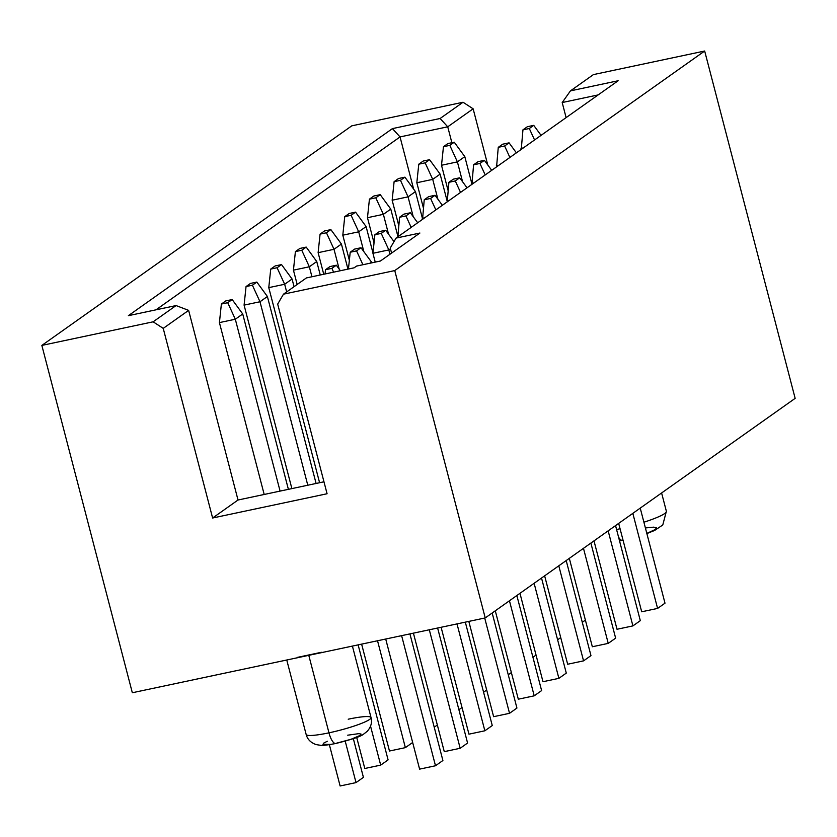 <?xml version="1.0" encoding="UTF-8"?>
<svg xmlns="http://www.w3.org/2000/svg" width="837" height="837" viewBox="0 0 837 837"><rect width="100%" height="100%" fill="white"/><g stroke="black" fill="none" stroke-linecap="round" stroke-linejoin="round"><path stroke-width="1.26" d="M619.558 540.964L622.487 540.367A13.748 4.488 -102 0 1 622.435 540.378A13.748 4.488 -102 0 1 618.543 537.072A13.748 4.488 78 0 0 622.435 540.378M286.756 660.006L306.154 734.467C307.357 739.228 310.653 742.597 316.051 744.585L320.749 745.338C322.224 745.694 327.225 745.087 335.773 743.497A13.748 4.488 -102 0 1 335.721 743.507A13.748 4.488 -102 0 1 328.972 732.835A33.522 4.415 165.4 0 1 306.154 734.467A33.522 4.415 -14.6 0 0 328.972 732.835L308.78 655.329A33.522 4.415 165.4 0 1 308.759 655.34M297.648 657.327L321.377 652.295M795.15 398.36L485.23 617.926L132.33 692.743L41.85 345.409L351.77 125.843L463.039 102.25L473.135 108.81L487.762 164.931L473.135 108.81L447.732 126.805L451.875 142.719L447.732 126.805L400.044 136.923L413.645 189.131L400.044 136.923L447.732 126.805L473.135 108.81L463.039 102.25L440.105 118.498L392.417 128.616L128.375 315.675L176.063 305.568L128.375 315.675L392.417 128.616L400.044 136.923L155.996 309.816L400.044 136.923L392.417 128.616L440.105 118.498L447.732 126.805L440.105 118.498L463.039 102.25L351.77 125.843L41.85 345.409L132.33 692.743L485.23 617.926L795.15 398.36L704.67 51.026L394.761 270.581L283.481 294.174L306.415 277.926L354.114 267.819L356.583 266.072L380.427 261.008L419.902 233.042L396.058 238.095L618.145 80.75L570.457 90.867L593.402 74.608L704.67 51.026L795.15 398.36M598.162 94.916L562.192 102.543L570.457 90.867L618.145 80.75L396.058 238.095L390.262 248.024L391.58 253.109L390.262 248.024L396.058 238.095L419.902 233.042L380.427 261.008L356.583 266.072L354.114 267.819L306.415 277.926L283.481 294.174L277.685 304.103L327.079 493.746L212.619 518.009L163.225 328.376L153.129 321.816L41.85 345.409L153.129 321.816L176.063 305.568L153.129 321.816L163.225 328.376L188.628 310.37L176.063 305.568L188.628 310.37L238.022 500.013L188.628 310.37L163.225 328.376L212.619 518.009L327.079 493.746L277.685 304.103L283.481 294.174L394.761 270.581L485.23 617.926L394.761 270.581L704.67 51.026L593.402 74.608L570.457 90.867L562.192 102.543L598.162 94.916M566.115 117.619L562.192 102.543L566.115 117.619M323.961 481.798L238.022 500.013L212.619 518.009L238.022 500.013L323.961 481.798M308.801 655.329A33.522 4.415 165.4 0 1 308.78 655.329L328.972 732.835A33.522 4.415 -14.6 0 0 371.032 717.571C372.308 722.352 371.042 726.934 367.234 731.329L363.404 734.29C360.956 736.434 351.739 739.5 335.773 743.497M329.788 744.407L322.967 744.334L323.752 743.089L327.309 741.258M347.7 735.189L358.968 733.63L361.092 734.091L360.308 735.336L350.944 739.312L336.348 743.235M616.576 529.518A40.396 5.325 -14.6 0 0 620.06 528.743M666.378 511.689A40.396 5.325 165.4 0 1 643.904 522.215A40.396 5.325 -14.6 0 0 666.378 511.302L662.768 524.987L654.639 530.449L646.865 533.577M645.4 527.948L653.551 527.153L656.417 527.781L655.361 529.455L646.823 533.399M348.213 719.203A33.522 4.415 165.4 0 1 371.032 717.884A33.522 4.415 165.4 0 1 328.972 732.835A13.748 4.488 78 0 0 335.721 743.507M664.996 603.174L657.589 608.415L641.697 611.784L618.669 523.387L641.697 611.784L657.589 608.415L664.996 603.174L640.232 508.111L664.996 603.174M632.824 513.353L657.589 608.415L632.824 513.353M527.383 126.711L522.947 129.85L529.308 128.511L533.744 125.362L527.383 126.711L533.744 125.362L541.058 135.364L533.744 125.362L529.308 128.511L534.561 139.967L529.308 128.511L522.947 129.85L521.252 149.404L522.947 129.85L527.383 126.711M523.376 147.898L520.991 148.4L523.376 147.898M585.398 620.102L582.28 622.309L585.398 620.102M471.67 183.01L464.807 156.645L457.4 161.886L462.568 181.713L457.4 161.886L441.507 165.255L448.057 190.417L441.507 165.255L443.464 146.705L449.814 145.356L454.261 142.206L447.9 143.556L443.464 146.705L441.507 165.255L457.4 161.886L449.814 145.356L454.261 142.206L464.807 156.645L457.4 161.886L449.814 145.356L443.464 146.705L447.9 143.556L454.261 142.206L464.807 156.645L471.67 183.01M560.717 637.585L557.609 639.792L560.717 637.585M447 200.493L440.126 174.127L432.729 179.369L437.887 199.196L432.729 179.369L416.826 182.738L423.386 207.9L416.826 182.738L418.782 164.188L425.144 162.838L429.58 159.689L423.229 161.039L418.782 164.188L416.826 182.738L432.729 179.369L425.144 162.838L429.58 159.689L440.126 174.127L432.729 179.369L425.144 162.838L418.782 164.188L423.229 161.039L429.58 159.689L440.126 174.127L447 200.493M536.046 655.068L532.928 657.265L536.046 655.068M422.319 217.976L415.455 191.61L408.048 196.852L413.216 216.668L408.048 196.852L392.155 200.221L398.705 225.383L392.155 200.221L394.112 181.671L400.463 180.321L404.909 177.172L398.548 178.522L394.112 181.671L392.155 200.221L408.048 196.852L400.463 180.321L404.909 177.172L415.455 191.61L408.048 196.852L400.463 180.321L394.112 181.671L398.548 178.522L404.909 177.172L415.455 191.61L422.319 217.976M511.365 672.55L508.258 674.748L511.365 672.55M397.648 235.459L390.774 209.093L383.377 214.335L388.535 234.151L383.377 214.335L367.474 217.704L374.034 242.866L367.474 217.704L369.431 199.154L375.792 197.804L380.228 194.655L373.877 196.004L369.431 199.154L367.474 217.704L383.377 214.335L375.792 197.804L380.228 194.655L390.774 209.093L383.377 214.335L375.792 197.804L369.431 199.154L373.877 196.004L380.228 194.655L390.774 209.093L397.648 235.459M486.695 690.033L483.577 692.23L486.695 690.033M372.967 252.941L366.104 226.576L358.696 231.818L363.865 251.634L358.696 231.818L342.804 235.187L349.353 260.349L342.804 235.187L344.75 216.637L351.111 215.287L355.558 212.138L349.196 213.487L344.75 216.637L342.804 235.187L358.696 231.818L351.111 215.287L355.558 212.138L366.104 226.576L358.696 231.818L351.111 215.287L344.75 216.637L349.196 213.487L355.558 212.138L366.104 226.576L372.967 252.941M462.014 707.516L458.906 709.713L462.014 707.516M347.951 269.116L341.423 244.048L334.015 249.3L339.184 269.116L334.015 249.3L318.123 252.669L323.741 274.254L318.123 252.669L320.079 234.119L326.44 232.77L330.877 229.62L324.515 230.97L320.079 234.119L318.123 252.669L334.015 249.3L326.44 232.77L330.877 229.62L341.423 244.048L334.015 249.3L326.44 232.77L320.079 234.119L324.515 230.97L330.877 229.62L341.423 244.048L347.951 269.116M437.332 724.999L434.225 727.196L437.332 724.999M320.257 274.996L316.742 261.531L309.345 266.783L311.939 276.754L309.345 266.783L293.442 270.152L297.177 284.475L293.442 270.152L295.398 251.602L301.759 250.253L306.206 247.103L299.845 248.453L295.398 251.602L293.442 270.152L309.345 266.783L301.759 250.253L306.206 247.103L316.742 261.531L309.345 266.783L301.759 250.253L295.398 251.602L299.845 248.453L306.206 247.103L316.742 261.531L320.257 274.996M412.662 742.482L405.37 747.64L389.467 751.019L361.626 644.124L389.467 751.019L405.37 747.64L412.662 742.482M294.069 286.683L292.071 279.014L284.664 284.266L286.662 291.925L284.664 284.266L268.771 287.635L319.588 482.719L268.771 287.635L270.728 269.085L277.078 267.735L281.525 264.586L275.164 265.936L270.728 269.085L268.771 287.635L284.664 284.266L277.078 267.735L281.525 264.586L292.071 279.014L284.664 284.266L277.078 267.735L270.728 269.085L275.164 265.936L281.525 264.586L292.071 279.014L294.069 286.683M377.529 640.755L405.37 747.64L377.529 640.755M388.096 759.881L380.689 765.123L364.796 768.492L356.708 737.439L364.796 768.492L380.689 765.123L388.096 759.881L358.131 644.867L388.096 759.881M316.093 483.462L267.39 296.497L259.993 301.749L307.786 485.23L259.993 301.749L244.09 305.118L291.883 488.599L244.09 305.118L246.047 286.568L252.408 285.218L256.844 282.069L250.493 283.419L246.047 286.568L244.09 305.118L259.993 301.749L252.408 285.218L256.844 282.069L267.39 296.497L259.993 301.749L252.408 285.218L246.047 286.568L250.493 283.419L256.844 282.069L267.39 296.497L316.093 483.462M370.55 726.192L380.689 765.123L370.55 726.192M363.415 777.364L356.018 782.605L340.115 785.974L329.359 744.679L340.115 785.974L356.018 782.605L363.415 777.364L353.34 738.673L363.415 777.364M288.388 489.331L242.72 313.98L235.312 319.232L280.081 491.099L235.312 319.232L219.42 322.601L264.189 494.468L219.42 322.601L221.376 304.051L227.727 302.701L232.173 299.552L225.812 300.901L221.376 304.051L219.42 322.601L235.312 319.232L227.727 302.701L232.173 299.552L242.72 313.98L235.312 319.232L227.727 302.701L221.376 304.051L225.812 300.901L232.173 299.552L242.72 313.98L288.388 489.331M345.221 741.174L356.018 782.605L345.221 741.174M640.315 620.656L632.908 625.898L617.015 629.267L593.988 540.869L617.015 629.267L632.908 625.898L640.315 620.656L615.551 525.594L640.315 620.656M608.154 530.836L632.908 625.898L608.154 530.836M502.713 144.194L498.266 147.333L504.627 145.983L509.074 142.845L502.713 144.194L509.074 142.845L516.387 152.847L509.074 142.845L504.627 145.983L509.89 157.45L504.627 145.983L498.266 147.333L496.571 166.887L498.266 147.333L502.713 144.194M498.695 165.381L496.31 165.883L498.695 165.381M615.634 638.139L608.237 643.381L592.334 646.75L569.317 558.352L592.334 646.75L608.237 643.381L615.634 638.139L590.88 543.077L615.634 638.139M583.473 548.319L608.237 643.381L583.473 548.319M478.032 161.677L473.596 164.816L479.946 163.466L484.393 160.327L478.032 161.677L484.393 160.327L491.706 170.329L484.393 160.327L479.946 163.466L485.209 174.933L479.946 163.466L473.596 164.816L471.901 184.37L473.596 164.816L478.032 161.677M474.014 182.864L471.639 183.366L474.014 182.864M590.964 655.622L583.556 660.864L567.664 664.233L544.636 575.835L567.664 664.233L583.556 660.864L590.964 655.622L566.199 560.56L590.964 655.622M558.802 565.802L583.556 660.864L558.802 565.802M453.361 179.149L448.914 182.299L455.276 180.949L459.712 177.81L453.361 179.149L459.712 177.81L467.025 187.812L459.712 177.81L455.276 180.949L460.538 192.416L455.276 180.949L448.914 182.299L447.22 201.853L448.914 182.299L453.361 179.149M449.343 200.346L446.958 200.849L449.343 200.346M566.283 673.105L558.886 678.347L542.983 681.716L519.965 593.318L542.983 681.716L558.886 678.347L566.283 673.105L541.529 578.043L566.283 673.105M534.121 583.284L558.886 678.347L534.121 583.284M428.68 196.632L424.233 199.781L430.595 198.432L435.041 195.293L428.68 196.632L435.041 195.293L442.354 205.295L435.041 195.293L430.595 198.432L435.857 209.899L430.595 198.432L424.233 199.781L422.549 219.336L424.233 199.781L428.68 196.632M424.662 217.829L422.287 218.331L424.662 217.829M541.612 690.588L534.205 695.829L518.312 699.198L495.284 610.801L518.312 699.198L534.205 695.829L541.612 690.588L516.847 595.525L541.612 690.588M509.451 600.767L534.205 695.829L509.451 600.767M403.999 214.115L399.563 217.264L405.924 215.915L410.36 212.776L403.999 214.115L410.36 212.776L417.673 222.778L410.36 212.776L405.924 215.915L411.176 227.382L405.924 215.915L399.563 217.264L397.868 236.819L399.563 217.264L403.999 214.115M399.992 235.312L397.606 235.814L399.992 235.312M516.931 708.06L509.534 713.312L493.631 716.681L468.814 621.399L493.631 716.681L509.534 713.312L516.931 708.06L492.177 613.008L516.931 708.06M390.46 248.777L388.828 249.928L389.958 254.26L388.828 249.928L372.936 253.297L375.227 262.117L372.936 253.297L374.882 234.747L381.243 233.397L385.69 230.259L379.328 231.598L374.882 234.747L372.936 253.297L388.828 249.928L381.243 233.397L385.69 230.259L393.997 241.631L385.69 230.259L379.328 231.598L374.882 234.747L381.243 233.397L388.828 249.928L390.46 248.777M484.707 618.03L509.534 713.312L484.707 618.03M492.261 725.543L484.853 730.795L468.961 734.164L441.109 627.279L468.961 734.164L484.853 730.795L492.261 725.543L465.32 622.142L492.261 725.543M371.733 262.849L371.555 262.169L370.09 263.205L371.555 262.169L371.733 262.849M457.012 623.91L484.853 730.795L457.012 623.91M354.647 249.081L350.211 252.23L356.562 250.88L361.009 247.742L354.647 249.081L361.009 247.742L371.555 262.169L361.009 247.742L356.562 250.88L362.913 264.722L356.562 250.88L350.211 252.23L348.443 269.022L350.211 252.23L354.647 249.081M467.58 743.026L460.172 748.278L444.28 751.647L413.415 633.149L444.28 751.647L460.172 748.278L467.58 743.026L437.625 628.022L467.58 743.026M429.308 629.78L460.172 748.278L429.308 629.78M329.977 266.564L325.53 269.713L331.891 268.363L336.328 265.214L329.977 266.564L336.328 265.214L340.356 270.728L336.328 265.214L331.891 268.363L333.628 272.161L331.891 268.363L325.53 269.713L325.08 273.971L325.53 269.713L329.977 266.564M442.899 760.509L435.502 765.761L419.599 769.13L385.711 639.018L419.599 769.13L435.502 765.761L442.899 760.509L409.921 633.891L442.899 760.509M401.614 635.649L435.502 765.761L401.614 635.649M352.408 646.08L371.032 717.571M661.607 492.972L666.378 511.302M623.052 540.242L622.487 540.367"/></g></svg>
